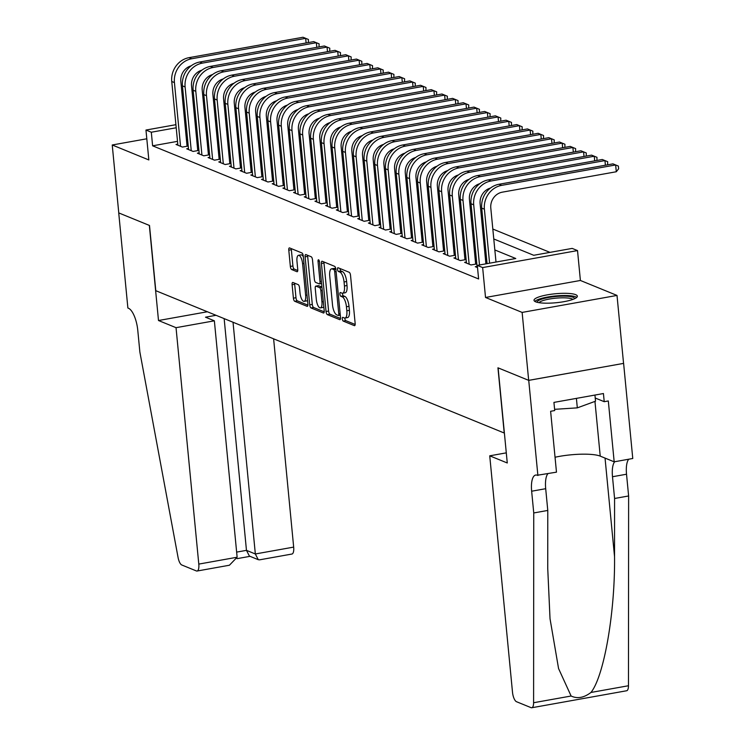 <?xml version="1.0" encoding="UTF-8"?>
<svg xmlns="http://www.w3.org/2000/svg" width="745" height="745" viewBox="0 0 745 745"><rect width="100%" height="100%" fill="white"/><g stroke="black" fill="none" stroke-linecap="round" stroke-linejoin="round"><path stroke-width="1.12" d="M342.3 318.916A1.918 0.689 -100.2 0 0 343.212 321.086L354.359 325.639A2.738 0.978 -100.2 0 0 354.592 325.667A2.738 0.978 -100.2 0 0 355.151 323.404L350.532 275.389A2.738 0.978 -100.2 0 0 349.228 272.298L338.081 267.744A1.918 0.689 -100.2 0 0 337.923 267.716A1.918 0.689 -100.2 0 0 337.522 269.308A1.918 0.689 -100.2 0 0 338.435 271.478L339.878 272.065A8.763 3.138 -100.2 0 1 344.06 281.973L344.441 285.968A8.763 3.138 -100.2 0 1 342.635 293.223A8.763 3.138 -100.2 0 1 341.908 293.139L340.465 292.543A1.918 0.689 -100.2 0 0 340.307 292.524A1.918 0.689 -100.2 0 0 339.916 294.117A1.918 0.689 -100.2 0 0 340.828 296.277L342.272 296.873A8.763 3.138 -100.2 0 1 346.444 306.772L346.835 310.777A8.763 3.138 -100.2 0 1 345.019 318.031A8.763 3.138 -100.2 0 1 344.302 317.938L342.858 317.351A1.918 0.689 -100.2 0 0 342.7 317.333A1.918 0.689 -100.2 0 0 342.3 318.916M344.842 318.05A1.918 0.689 -100.2 0 0 344.861 318.46A1.918 0.689 -100.2 0 0 345.782 320.629L355.169 324.466M340.065 268.554A1.918 0.689 -100.2 0 0 340.083 268.852A1.918 0.689 -100.2 0 0 341.005 271.012L342.449 271.608L339.878 272.065M342.458 293.241A1.918 0.689 -100.2 0 0 342.476 293.651A1.918 0.689 -100.2 0 0 343.389 295.821L344.833 296.408L342.272 296.873M535.683 301.827A21.763 4.498 -5.5 0 0 560.147 302.265A21.763 4.498 -5.5 0 0 577.347 296.165A21.763 4.498 -5.5 0 0 575.68 294.666A21.763 4.498 -5.5 0 0 551.216 294.238A21.763 4.498 -5.5 0 0 534.016 300.337A21.763 4.498 -5.5 0 0 535.683 301.827M292.906 282.476A2.738 0.978 -100.2 0 0 292.683 282.448A2.738 0.978 -100.2 0 0 292.115 284.711L293.409 298.177A2.738 0.978 -100.2 0 0 294.722 301.278L307.098 306.335A2.738 0.978 -100.2 0 0 307.322 306.363A2.738 0.978 -100.2 0 0 307.89 304.1L303.271 256.084A2.738 0.978 -100.2 0 0 301.958 252.983L289.582 247.927A2.738 0.978 -100.2 0 0 289.358 247.899A2.738 0.978 -100.2 0 0 288.79 250.171L290.354 266.44A2.738 0.978 -100.2 0 0 291.658 269.532L296.957 271.702A2.738 0.978 -100.2 0 0 297.19 271.729A2.738 0.978 -100.2 0 0 297.749 269.457L296.976 261.393A7.329 2.626 -100.2 0 1 298.494 255.33A7.329 2.626 -100.2 0 1 302.591 263.683L305.636 295.29A7.329 2.626 -100.2 0 1 304.118 301.362A7.329 2.626 -100.2 0 1 300.021 292.999L299.509 287.728A2.738 0.978 -100.2 0 0 298.205 284.637L292.906 282.476M177.515 141.354L152.613 145.815L151.309 132.228L145.964 130.049L175.913 124.685M537.89 475.487L528.736 380.378L498.107 367.872L507.271 462.98L489.735 455.819L512.504 692.245A8.372 2.999 -100.2 0 0 516.499 701.706L531.083 707.666A8.372 2.999 -100.2 0 0 531.772 707.75A8.372 2.999 -100.2 0 0 533.597 702.731L533.746 512.951L531.651 491.216A19.528 7.003 79.8 0 1 535.692 475.049A19.528 7.003 79.8 0 1 537.303 475.254L556.478 472.162L550.62 411.287L554.718 410.551L553.935 402.402L603.431 393.537L604.214 401.685L608.311 400.959L614.178 461.826L632.766 458.492L623.612 363.383L528.68 380.36L497.949 367.806L504.225 433.022L155.789 290.69L149.503 225.474L118.772 212.921L112.234 144.986L148.842 159.942L145.964 130.049M528.68 380.36L522.133 312.416L617.009 295.43L580.402 280.474L577.524 250.581L482.648 267.576L477.303 265.388L515.773 258.506L494.838 249.947M580.402 280.474L485.526 297.469L522.133 312.416M485.526 297.469L482.648 267.576M152.613 145.815L478.616 278.975L477.303 265.388M326.04 311.512A2.738 0.978 -100.2 0 0 327.344 314.604L339.729 319.661A2.738 0.978 -100.2 0 0 339.953 319.689A2.738 0.978 -100.2 0 0 340.521 317.426L335.893 269.411A2.738 0.978 -100.2 0 0 334.589 266.319L322.213 261.262A2.738 0.978 -100.2 0 0 321.98 261.225A2.738 0.978 -100.2 0 0 321.421 263.497L326.04 311.512L328.601 311.047A2.738 0.978 -100.2 0 0 329.914 314.148L340.53 318.488M323.414 313.002L311.028 307.946A2.738 0.978 -100.2 0 1 309.724 304.845L305.105 256.829A2.738 0.978 -100.2 0 1 305.673 254.567A2.738 0.978 -100.2 0 1 305.897 254.594L311.196 256.755A2.738 0.978 -100.2 0 1 312.5 259.856L314.371 279.328A2.738 0.978 -100.2 0 0 315.684 282.42L319.195 283.854A2.738 0.978 -100.2 0 0 319.419 283.882A2.738 0.978 -100.2 0 0 319.987 281.619L318.031 261.346A1.918 0.689 -100.2 0 1 318.432 259.763A1.918 0.689 -100.2 0 1 319.503 261.942L324.205 310.758A2.738 0.978 -100.2 0 1 323.637 313.03A2.738 0.978 -100.2 0 1 323.414 313.002L323.842 312.919M146.802 138.793L112.234 144.986M623.556 363.364L617.009 295.43M477.061 266.384L475.291 266.701L477.517 267.604M466.37 262.017L464.61 262.333L471.017 264.95L476.819 263.916M455.679 257.649L453.919 257.966L460.326 260.582L466.137 259.549M444.998 253.281L443.228 253.598L449.645 256.224L455.446 255.181M434.307 248.914L432.538 249.23L438.954 251.857L444.756 250.814M423.616 244.556L421.847 244.872L428.263 247.489L434.065 246.446M412.926 240.188L411.166 240.505L417.572 243.121L423.383 242.078M402.244 235.82L400.475 236.137L406.891 238.754L412.693 237.72M391.553 231.453L389.784 231.769L396.2 234.386L402.002 233.353M380.863 227.085L379.093 227.402L385.51 230.028L391.311 228.985M370.172 222.727L368.412 223.034L374.819 225.661L380.63 224.618M359.49 218.359L357.721 218.676L364.137 221.293L369.939 220.25M348.8 213.992L347.03 214.309L353.447 216.925L359.248 215.882M338.109 209.624L336.34 209.941L342.756 212.558L348.558 211.524M327.418 205.257L325.658 205.573L332.065 208.19L337.876 207.157M316.737 200.889L314.967 201.206L321.384 203.832L327.185 202.789M306.046 196.531L304.277 196.848L310.693 199.464L316.495 198.421M295.355 192.163L293.586 192.48L300.002 195.097L305.804 194.054M284.665 187.796L282.904 188.113L289.311 190.729L295.122 189.696M273.983 183.428L272.214 183.745L278.63 186.362L284.432 185.328M263.292 179.061L261.523 179.377L267.939 181.994L273.741 180.96M252.602 174.693L250.832 175.01L257.249 177.636L263.05 176.593M241.911 170.335L240.151 170.652L246.558 173.268L252.369 172.225M231.229 165.967L229.46 166.284L235.876 168.901L241.678 167.858M220.539 161.6L218.769 161.916L225.186 164.533L230.987 163.5M209.848 157.232L208.078 157.549L214.495 160.166L220.297 159.132M199.157 152.865L197.397 153.181L203.804 155.807L209.606 154.764M188.476 148.497L186.706 148.814L193.113 151.44L198.924 150.397M486.681 259.67L485.451 259.176M475.99 255.312L474.77 254.809M465.308 250.944L464.079 250.441M454.618 246.576L453.388 246.074M443.927 242.209L442.698 241.706M433.236 237.841L432.016 237.338M422.555 233.474L421.325 232.98M411.864 229.115L410.635 228.613M401.173 224.748L399.944 224.245M390.482 220.38L389.253 219.877M379.801 216.013L378.572 215.51M369.11 211.645L367.881 211.142M358.42 207.278L357.19 206.784M347.729 202.919L346.5 202.417M337.047 198.552L335.818 198.049M326.357 194.184L325.127 193.681M315.666 189.817L314.437 189.314M304.975 185.449L303.746 184.946M294.294 181.082L293.064 180.588M283.603 176.723L282.374 176.22M272.912 172.356L271.683 171.853M262.221 167.988L260.992 167.485M251.54 163.621L250.311 163.118M240.849 159.253L239.62 158.75M230.158 154.895L228.929 154.392M219.468 150.527L218.238 150.024M208.786 146.16L207.557 145.657M198.096 141.792L196.866 141.289M187.61 139.548L186.446 139.753M476.791 263.544L475.561 263.041M466.1 259.176L464.871 258.673M455.409 254.809L454.18 254.306M444.718 250.441L443.489 249.938M434.037 246.074L432.808 245.58M423.346 241.715L422.117 241.212M412.656 237.348L411.426 236.845M401.965 232.98L400.736 232.477M391.283 228.613L390.054 228.11M380.593 224.245L379.363 223.742M369.902 219.877L368.673 219.384M359.211 215.519L357.982 215.016M348.52 211.152L347.3 210.649M337.839 206.784L336.61 206.281M327.148 202.417L325.919 201.914M316.457 198.049L315.228 197.546M305.767 193.691L304.547 193.188M295.085 189.323L293.856 188.82M284.394 184.956L283.165 184.453M273.704 180.588L272.474 180.085M263.013 176.22L261.793 175.718M252.331 171.853L251.102 171.35M241.641 167.495L240.412 166.992M230.95 163.127L229.721 162.624M220.259 158.76L219.039 158.257M209.578 154.392L208.349 153.889M198.887 150.024L197.658 149.522M188.196 145.657L186.967 145.163M188.234 146.029L182.432 147.072L176.016 144.456L177.785 144.139M549.968 252.378L492.818 229.032M483.356 225.167L482.136 224.664M472.675 220.799L471.445 220.306M461.984 216.441L460.755 215.938M451.293 212.074L450.064 211.571M440.602 207.706L439.382 207.203M429.921 203.338L428.692 202.836M419.23 198.971L418.001 198.468M408.539 194.603L407.31 194.11M397.849 190.245L396.619 189.742M387.167 185.877L385.938 185.375M376.476 181.51L375.247 181.007M365.786 177.142L364.556 176.639M355.095 172.775L353.866 172.272M344.413 168.407L343.184 167.914M333.723 164.049L332.494 163.546M323.032 159.681L321.803 159.179M312.341 155.314L311.112 154.811M301.66 150.946L300.431 150.443M290.969 146.579L289.74 146.076M280.278 142.211L279.049 141.718M269.588 137.853L268.358 137.35M258.906 133.485L257.677 132.983M248.215 129.118L247.014 128.913M238.083 130.505L236.919 130.72M245.673 115.028L246.185 115.233L245.701 115.326M247.489 128.82L246.185 115.233M493.777 238.968L533.718 255.284L572.179 248.402L577.524 250.581M184.844 123.083L186.008 122.878M194.939 121.277L196.093 121.062M205.033 119.47L206.188 119.256M215.128 117.654L216.283 117.449M225.223 115.848L226.378 115.643M235.318 114.041L236.472 113.836M186.297 125.961L185.142 126.166M176.211 127.767L151.309 132.228M485.377 246.083L484.148 245.58M474.686 241.725L473.457 241.222M463.995 237.357L462.766 236.854M453.305 232.989L452.085 232.487M442.623 228.622L441.394 228.119M431.932 224.254L430.703 223.751M421.242 219.887L420.012 219.393M410.551 215.529L409.331 215.026M399.869 211.161L398.64 210.658M389.179 206.793L387.949 206.291M378.488 202.426L377.259 201.923M367.797 198.058L366.568 197.555M357.116 193.691L355.887 193.197M346.425 189.332L345.196 188.83M335.734 184.965L334.505 184.462M325.044 180.597L323.814 180.094M314.362 176.23L313.133 175.727M303.671 171.862L302.442 171.359M292.981 167.495L291.751 167.001M282.29 163.136L281.061 162.633M271.608 158.769L270.379 158.266M260.918 154.401L259.688 153.898M250.227 150.034L248.998 149.531M239.536 145.666L238.307 145.163M228.855 141.299L227.625 140.805M218.164 136.94L216.935 136.437M207.473 132.573L206.244 132.07M196.782 128.205L195.553 127.702M215.873 125.458L217.102 125.961M226.564 129.826L227.793 130.328M237.255 134.184L238.484 134.687M247.945 138.551L249.175 139.054M258.627 142.919L259.856 143.422M269.317 147.286L270.547 147.789M280.008 151.654L281.238 152.157M290.699 156.022L291.928 156.525M301.38 160.38L302.61 160.883M312.071 164.747L313.3 165.25M322.762 169.115L323.991 169.618M333.453 173.483L334.682 173.985M344.134 177.85L345.363 178.353M354.825 182.218L356.054 182.711M365.516 186.576L366.745 187.079M376.206 190.944L377.436 191.446M386.888 195.311L388.117 195.814M397.579 199.679L398.808 200.181M408.269 204.046L409.499 204.549M418.96 208.414L420.189 208.907M429.651 212.772L430.871 213.275M440.332 217.14L441.562 217.642M451.023 221.507L452.252 222.01M461.714 225.875L462.943 226.378M472.404 230.242L473.624 230.745M483.086 234.61L484.315 235.103M236.77 116.918L235.616 117.133M226.676 118.725L225.521 118.939M216.581 120.541L215.426 120.746M345.019 318.031L347.589 317.575A8.763 3.138 -100.2 0 0 349.396 310.32L346.835 310.777M344.833 296.408A8.763 3.138 -100.2 0 1 349.014 306.316L349.396 310.32M342.635 293.223L345.196 292.766A8.763 3.138 -100.2 0 0 347.012 285.512L344.441 285.968M342.449 271.608A8.763 3.138 -100.2 0 1 346.621 281.508L347.012 285.512M323.973 261.979A2.738 0.978 -100.2 0 0 323.982 263.041L328.601 311.047M338.211 315.461A1.918 0.689 -100.2 0 0 338.37 315.48A1.918 0.689 -100.2 0 0 338.77 313.887L334.71 271.748A1.918 0.689 -100.2 0 0 333.797 269.578L332.27 268.954A8.763 3.138 -100.2 0 0 331.553 268.861A8.763 3.138 -100.2 0 0 329.737 276.125L332.512 304.928A8.763 3.138 -100.2 0 0 336.693 314.837L338.211 315.461M331.553 268.861L334.114 268.405A8.763 3.138 -100.2 0 1 334.84 268.498L335.827 268.898M324.215 311.82L313.598 307.48L311.028 307.946M307.657 255.312A2.738 0.978 -100.2 0 0 307.666 256.373L312.295 304.388A2.738 0.978 -100.2 0 0 313.598 307.48M316.318 299.527A7.329 2.626 -100.2 0 0 320.415 307.89A7.329 2.626 -100.2 0 0 321.933 301.827L320.862 290.69A2.738 0.978 -100.2 0 0 319.558 287.589L316.038 286.154A2.738 0.978 -100.2 0 0 315.815 286.127A2.738 0.978 -100.2 0 0 315.247 288.399L316.318 299.527M320.415 307.89L322.985 307.434A7.329 2.626 -100.2 0 0 323.824 306.791M318.18 285.773A2.738 0.978 -100.2 0 1 318.376 285.67A2.738 0.978 -100.2 0 1 318.609 285.698L321.924 287.048M304.118 301.362L306.679 300.896A7.329 2.626 -100.2 0 0 307.517 300.254M303.336 256.783A7.329 2.626 -100.2 0 0 301.054 254.865L298.494 255.33M291.342 248.653A2.738 0.978 -100.2 0 0 291.351 249.705L292.915 265.984A2.738 0.978 -100.2 0 0 294.228 269.075L297.767 270.519M294.666 283.193A2.738 0.978 -100.2 0 0 294.675 284.255L295.979 297.721A2.738 0.978 -100.2 0 0 297.283 300.822L307.899 305.152M496.002 262.044L490.797 208.051A13.95 12.702 -67.8 0 1 502.316 192.163L616.292 171.75L615.64 164.952L501.655 185.365A20.925 19.053 112.2 0 0 484.39 209.196L489.586 263.19M616.292 171.75L618.629 168.789L618.369 166.07L612.967 163.863L498.982 184.276A20.925 19.053 112.2 0 0 481.717 208.106L487.062 263.646M537.154 302.302A18.839 3.893 174.5 0 1 547.249 297.739A18.839 3.893 174.5 0 1 567.271 296.259A18.839 3.893 174.5 0 1 574.637 298.689M572.924 299.397A17.442 3.604 -5.5 0 0 566.563 297.925A17.442 3.604 -5.5 0 0 538.97 302.666M576.732 297.376A21.624 4.47 -5.5 0 0 568.957 295.644A21.624 4.47 -5.5 0 0 534.845 301.408M554.606 409.331L577.319 407.86L595.525 401.201L594.938 395.055M576.407 398.379L577.319 407.86M533.746 512.951L547.78 510.437L547.743 568.631L550.024 618.695L558.564 668.544L571.117 696.016C577.338 698.968 583.95 697.786 590.962 692.459C604.046 676.283 615.174 612.167 614.541 556.664L614.578 498.479L612.492 476.735A19.528 7.003 79.8 0 1 614.69 461.732M614.578 498.479L628.622 495.965L626.526 474.22A19.528 7.003 79.8 0 1 628.733 459.218M547.892 473.699A19.528 7.003 79.8 0 0 545.694 488.701L547.78 510.437M590.962 692.459L628.473 685.745L628.622 495.965M528.736 380.378L623.612 363.383M489.735 455.819L506.293 452.858M555.044 457.244A31.392 6.491 174.5 0 1 600.228 456.126L614.178 461.826M628.473 685.745A8.372 2.999 79.8 0 1 626.647 690.755L531.772 707.75M595.218 398.016L604.214 401.685M176.034 327.679L198.794 564.095L237.133 557.232L214.364 320.816L176.034 327.679L158.499 320.518L149.345 225.409L118.725 212.902L127.879 308.011L128.466 308.253A19.528 7.003 -100.2 0 1 137.778 330.333L139.874 352.068L178.074 557.511A8.372 2.999 -100.2 0 0 181.78 564.98L196.373 570.94A8.372 2.999 -100.2 0 0 197.062 571.033A8.372 2.999 -100.2 0 0 198.794 564.095M207.371 311.764L158.499 320.518M216.031 315.303L205.499 317.193L214.364 320.816M233.027 322.24L255.339 553.973L293.67 547.109A8.372 2.999 79.8 0 1 291.938 554.038L259.595 559.83L258.264 559.691L255.339 553.973L246.465 550.35L224.152 318.618M273.62 338.826L293.67 547.109M258.264 559.691L249.389 556.068L246.465 550.35L236.64 552.11M197.062 571.033L229.413 565.232L237.133 557.232M605.396 165.222L604.949 160.585L490.974 181.007A20.925 19.053 112.2 0 0 473.699 204.828L479.491 264.997M607.622 164.822L607.678 161.702L602.277 159.495L488.301 179.908A20.925 19.053 112.2 0 0 471.026 203.739L477.163 267.464M485.908 263.851L480.115 203.683A13.95 12.702 -67.8 0 1 490.471 188.057M594.706 160.855L594.259 156.226L480.283 176.639A20.925 19.053 112.2 0 0 463.008 200.461L469.145 264.186M596.931 160.454L596.987 157.335L591.586 155.128L477.61 175.55A20.925 19.053 112.2 0 0 460.336 199.371L466.472 263.097M475.664 264.121L469.425 199.315A13.95 12.702 -67.8 0 1 479.789 183.698M584.015 156.487L583.577 151.859L469.592 172.272A20.925 19.053 112.2 0 0 452.327 196.093L458.464 259.819M586.25 156.087L586.296 152.967L580.904 150.769L466.919 171.182A20.925 19.053 112.2 0 0 449.654 195.004L455.791 258.729M464.973 259.754L458.734 194.948A13.95 12.702 -67.8 0 1 469.099 179.331M573.333 152.12L572.886 147.491L458.901 167.904A20.925 19.053 112.2 0 0 441.636 191.735L447.773 255.46M575.559 151.719L575.615 148.609L570.214 146.402L456.229 166.815A20.925 19.053 112.2 0 0 438.963 190.636L445.1 254.362M454.282 255.386L448.043 190.58A13.95 12.702 -67.8 0 1 458.408 174.963M562.643 147.752L562.196 143.124L448.22 163.537A20.925 19.053 112.2 0 0 430.945 187.368L437.082 251.093M564.868 147.352L564.924 144.241L559.523 142.034L445.547 162.447A20.925 19.053 112.2 0 0 428.273 186.278L434.41 250.003M443.601 251.018L437.362 186.222A13.95 12.702 -67.8 0 1 447.717 170.596M551.952 143.394L551.505 138.756L437.529 159.179A20.925 19.053 112.2 0 0 420.255 183L426.391 246.725M554.178 142.993L554.233 139.874L548.832 137.667L434.856 158.08A20.925 19.053 112.2 0 0 417.582 181.91L423.719 245.636M432.91 246.66L426.671 181.855A13.95 12.702 -67.8 0 1 437.036 166.228M541.261 139.026L540.823 134.389L426.838 154.811A20.925 19.053 112.2 0 0 409.573 178.632L415.71 242.358M543.496 138.626L543.543 135.506L538.151 133.299L424.166 153.712A20.925 19.053 112.2 0 0 406.9 177.543L413.037 241.268M422.219 242.293L415.98 177.487A13.95 12.702 -67.8 0 1 426.345 161.861M530.58 134.659L530.133 130.03L416.148 150.443A20.925 19.053 112.2 0 0 398.882 174.265L405.019 237.99M532.805 134.258L532.861 131.139L527.46 128.932L413.475 149.354A20.925 19.053 112.2 0 0 396.21 173.175L402.347 236.901M411.529 237.925L405.289 173.119A13.95 12.702 -67.8 0 1 415.654 157.502M519.889 130.291L519.442 125.663L405.466 146.076A20.925 19.053 112.2 0 0 388.192 169.897L394.329 233.623M522.115 129.891L522.171 126.771L516.769 124.573L402.794 144.986A20.925 19.053 112.2 0 0 385.519 168.808L391.656 232.533M400.847 233.558L394.599 168.752A13.95 12.702 -67.8 0 1 404.963 153.135M509.198 125.924L508.751 121.295L394.776 141.708A20.925 19.053 112.2 0 0 377.501 165.539L383.638 229.264M511.424 125.523L511.48 122.413L506.079 120.206L392.103 140.619A20.925 19.053 112.2 0 0 374.828 164.44L380.965 228.166M390.156 229.19L383.917 164.384A13.95 12.702 -67.8 0 1 394.282 148.767M498.507 121.556L498.06 116.928L384.085 137.341A20.925 19.053 112.2 0 0 366.819 161.171L372.947 224.897M500.742 121.165L500.789 118.045L495.397 115.838L381.412 136.251A20.925 19.053 112.2 0 0 364.147 160.082L370.284 223.807M379.466 224.822L373.226 160.026A13.95 12.702 -67.8 0 1 383.591 144.4M487.826 117.198L487.379 112.56L373.394 132.983A20.925 19.053 112.2 0 0 356.129 156.804L362.266 220.529M490.052 116.797L490.108 113.678L484.706 111.471L370.721 131.884A20.925 19.053 112.2 0 0 353.456 155.714L359.593 219.44M368.775 220.464L362.536 155.658A13.95 12.702 -67.8 0 1 372.9 140.032M477.135 112.83L476.688 108.193L362.713 128.615A20.925 19.053 112.2 0 0 345.438 152.436L351.575 216.162M479.361 112.43L479.417 109.31L474.016 107.103L360.04 127.525A20.925 19.053 112.2 0 0 342.765 151.347L348.902 215.072M358.094 216.097L351.845 151.291A13.95 12.702 -67.8 0 1 362.21 135.665M466.445 108.463L465.998 103.834L352.022 124.247A20.925 19.053 112.2 0 0 334.747 148.069L340.884 211.794M468.67 108.062L468.726 104.943L463.325 102.736L349.349 123.158A20.925 19.053 112.2 0 0 332.074 146.979L338.211 210.705M347.403 211.729L341.163 146.923A13.95 12.702 -67.8 0 1 351.528 131.306M455.754 104.095L455.307 99.467L341.331 119.88A20.925 19.053 112.2 0 0 324.066 143.71L330.193 207.427M457.989 103.695L458.035 100.575L452.643 98.377L338.658 118.79A20.925 19.053 112.2 0 0 321.393 142.612L327.53 206.337M336.712 207.361L330.473 142.556A13.95 12.702 -67.8 0 1 340.838 126.939M445.072 99.728L444.625 95.099L330.64 115.512A20.925 19.053 112.2 0 0 313.375 139.343L319.512 203.068M447.298 99.327L447.354 96.217L441.953 94.01L327.968 114.423A20.925 19.053 112.2 0 0 310.702 138.244L316.839 201.97M326.021 202.994L319.782 138.188A13.95 12.702 -67.8 0 1 330.147 122.571M434.382 95.36L433.935 90.732L319.95 111.145A20.925 19.053 112.2 0 0 302.684 134.975L308.821 198.701M436.607 94.969L436.663 91.849L431.262 89.642L317.286 110.055A20.925 19.053 112.2 0 0 300.012 133.886L306.148 197.611M315.34 198.626L309.091 133.83A13.95 12.702 -67.8 0 1 319.456 118.204M423.691 91.002L423.244 86.364L309.268 106.786A20.925 19.053 112.2 0 0 291.993 130.608L298.13 194.333M425.917 90.601L425.972 87.482L420.571 85.275L306.595 105.688A20.925 19.053 112.2 0 0 289.321 129.518L295.458 193.244M304.649 194.268L298.41 129.462A13.95 12.702 -67.8 0 1 308.765 113.836M413 86.634L412.553 81.997L298.577 102.419A20.925 19.053 112.2 0 0 281.312 126.24L287.44 189.966M415.235 86.234L415.282 83.114L409.88 80.907L295.905 101.329A20.925 19.053 112.2 0 0 278.639 125.151L284.776 188.876M293.958 189.9L287.719 125.095A13.95 12.702 -67.8 0 1 298.084 109.468M402.319 82.267L401.872 77.638L287.887 98.051A20.925 19.053 112.2 0 0 270.621 121.873L276.758 185.598M404.544 81.866L404.6 78.746L399.199 76.539L285.214 96.962A20.925 19.053 112.2 0 0 267.949 120.783L274.086 184.509M283.268 185.533L277.028 120.727A13.95 12.702 -67.8 0 1 287.393 105.11M391.628 77.899L391.181 73.271L277.196 93.684A20.925 19.053 112.2 0 0 259.93 117.514L266.067 181.231M393.854 77.499L393.909 74.379L388.508 72.181L274.533 92.594A20.925 19.053 112.2 0 0 257.258 116.416L263.395 180.141M272.577 181.165L266.338 116.36A13.95 12.702 -67.8 0 1 276.702 100.743M380.937 73.531L380.49 68.903L266.514 89.316A20.925 19.053 112.2 0 0 249.24 113.147L255.377 176.872M383.163 73.131L383.219 70.021L377.817 67.814L263.842 88.227A20.925 19.053 112.2 0 0 246.567 112.057L252.704 175.773M261.895 176.798L255.656 111.992A13.95 12.702 -67.8 0 1 266.012 96.375M370.246 69.164L369.799 64.536L255.824 84.949A20.925 19.053 112.2 0 0 238.558 108.779L244.686 172.505M372.481 68.773L372.528 65.653L367.127 63.446L253.151 83.859A20.925 19.053 112.2 0 0 235.886 107.69L242.013 171.415M251.205 172.44L244.965 107.634A13.95 12.702 -67.8 0 1 255.33 92.007M359.565 64.806L359.118 60.168L245.133 80.59A20.925 19.053 112.2 0 0 227.868 104.412L234.005 168.137M361.791 64.405L361.846 61.286L356.445 59.078L242.46 79.492A20.925 19.053 112.2 0 0 225.195 103.322L231.332 167.048M240.514 168.072L234.275 103.266A13.95 12.702 -67.8 0 1 244.639 87.64M348.874 60.438L348.427 55.81L234.442 76.223A20.925 19.053 112.2 0 0 217.177 100.044L223.314 163.77M351.1 60.038L351.156 56.918L345.755 54.711L231.769 75.133A20.925 19.053 112.2 0 0 214.504 98.955L220.641 162.68M229.823 163.704L223.584 98.899A13.95 12.702 -67.8 0 1 233.949 83.272M338.183 56.071L337.736 51.442L223.761 71.855A20.925 19.053 112.2 0 0 206.486 95.677L212.623 159.402M340.409 55.67L340.465 52.55L335.064 50.343L221.088 70.766A20.925 19.053 112.2 0 0 203.813 94.587L209.95 158.312M219.142 159.337L212.902 94.531A13.95 12.702 -67.8 0 1 223.258 78.914M327.493 51.703L327.046 47.075L213.07 67.488A20.925 19.053 112.2 0 0 195.795 91.318L201.932 155.034M329.728 51.303L329.774 48.183L324.373 45.985L210.397 66.398A20.925 19.053 112.2 0 0 193.132 90.219L199.26 153.945M208.451 154.969L202.212 90.164A13.95 12.702 -67.8 0 1 212.576 74.547M316.802 47.335L316.364 42.707L202.379 63.12A20.925 19.053 112.2 0 0 185.114 86.951L191.251 150.676M319.037 46.935L319.093 43.825L313.692 41.618L199.707 62.031A20.925 19.053 112.2 0 0 182.441 85.861L188.578 149.577M197.76 150.602L191.521 85.796A13.95 12.702 -67.8 0 1 201.886 70.179M306.121 42.968L305.673 38.34L191.689 58.753A20.925 19.053 112.2 0 0 174.423 82.583L180.56 146.309M308.346 42.577L308.402 39.457L303.001 37.25L189.016 57.663A20.925 19.053 112.2 0 0 171.75 81.494L177.887 145.219M187.07 146.243L180.83 81.438A13.95 12.702 -67.8 0 1 191.195 65.811M345.782 320.629L343.212 321.086M341.005 271.012L338.435 271.478M343.389 295.821L340.828 296.277M349.014 306.316L346.444 306.772M346.621 281.508L344.06 281.973M323.982 263.041L321.421 263.497M329.914 314.148L327.344 314.604M340.297 315.079L338.509 315.405M340.158 313.645L338.77 313.887M336.097 271.497L334.71 271.748M335.874 269.206L333.797 269.578M334.84 268.498L332.27 268.954M312.295 304.388L309.724 304.845M307.666 256.373L305.105 256.829M321.374 281.368L319.987 281.619M319.354 261.113L318.031 261.346M323.321 301.576L321.933 301.827M322.25 290.438L320.862 290.69M321.933 287.17L319.558 287.589M318.609 285.698L316.038 286.154M307.014 295.048L305.636 295.29M303.979 263.432L302.591 263.683M294.228 269.075L291.658 269.532M292.915 265.984L290.354 266.44M291.351 249.705L288.79 250.171M297.283 300.822L294.722 301.278M295.979 297.721L293.409 298.177M294.675 284.255L292.115 284.711M484.39 209.196L481.717 208.106M501.655 185.365L498.982 184.276M612.492 476.735L626.526 474.22M545.694 488.701L531.651 491.216M533.597 702.731L571.117 696.016M614.541 556.664L605.042 458.101M594.957 401.415L600.228 456.126M473.699 204.828L471.026 203.739M490.974 181.007L488.301 179.908M463.008 200.461L460.336 199.371M480.283 176.639L477.61 175.55M452.327 196.093L449.654 195.004M469.592 172.272L466.919 171.182M441.636 191.735L438.963 190.636M458.901 167.904L456.229 166.815M430.945 187.368L428.273 186.278M448.22 163.537L445.547 162.447M420.255 183L417.582 181.91M437.529 159.179L434.856 158.08M409.573 178.632L406.9 177.543M426.838 154.811L424.166 153.712M398.882 174.265L396.21 173.175M416.148 150.443L413.475 149.354M388.192 169.897L385.519 168.808M405.466 146.076L402.794 144.986M377.501 165.539L374.828 164.44M394.776 141.708L392.103 140.619M366.819 161.171L364.147 160.082M384.085 137.341L381.412 136.251M356.129 156.804L353.456 155.714M373.394 132.983L370.721 131.884M345.438 152.436L342.765 151.347M362.713 128.615L360.04 127.525M334.747 148.069L332.074 146.979M352.022 124.247L349.349 123.158M324.066 143.71L321.393 142.612M341.331 119.88L338.658 118.79M313.375 139.343L310.702 138.244M330.64 115.512L327.968 114.423M302.684 134.975L300.012 133.886M319.95 111.145L317.286 110.055M291.993 130.608L289.321 129.518M309.268 106.786L306.595 105.688M281.312 126.24L278.639 125.151M298.577 102.419L295.905 101.329M270.621 121.873L267.949 120.783M287.887 98.051L285.214 96.962M259.93 117.514L257.258 116.416M277.196 93.684L274.533 92.594M249.24 113.147L246.567 112.057M266.514 89.316L263.842 88.227M238.558 108.779L235.886 107.69M255.824 84.949L253.151 83.859M227.868 104.412L225.195 103.322M245.133 80.59L242.46 79.492M217.177 100.044L214.504 98.955M234.442 76.223L231.769 75.133M206.486 95.677L203.813 94.587M223.761 71.855L221.088 70.766M195.795 91.318L193.132 90.219M213.07 67.488L210.397 66.398M185.114 86.951L182.441 85.861M202.379 63.12L199.707 62.031M174.423 82.583L171.75 81.494M191.689 58.753L189.016 57.663M340.297 315.135L338.37 315.48M321.579 283.5L319.419 283.882M318.376 285.67L315.815 286.127M237.106 558.648L250.041 556.329"/></g></svg>
